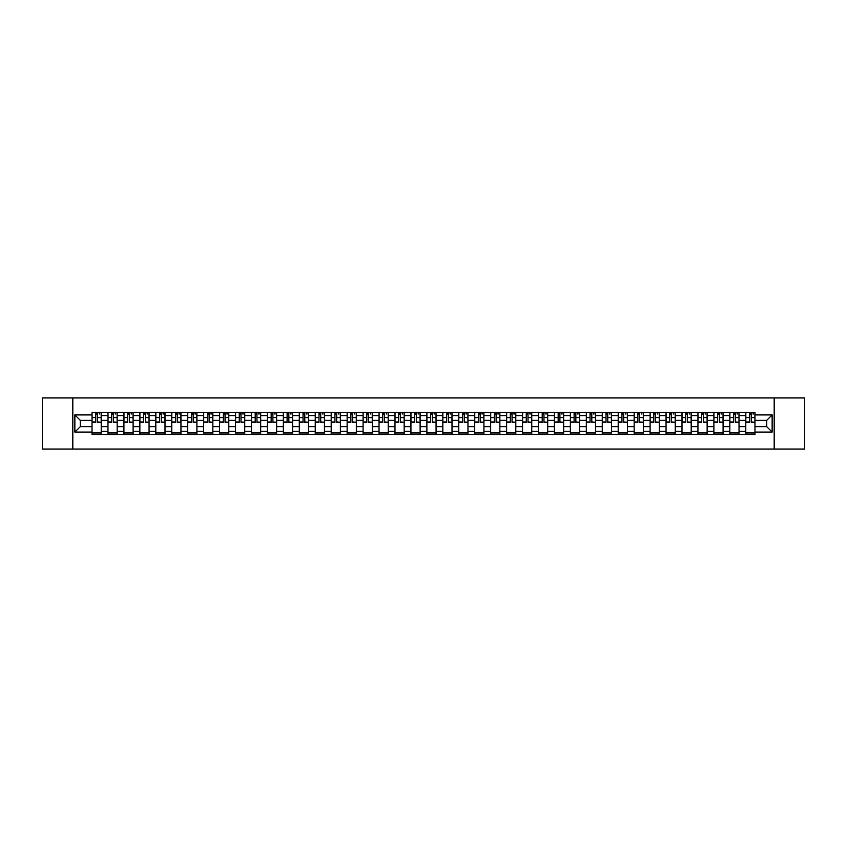 <?xml version="1.0" encoding="UTF-8"?>
<svg xmlns="http://www.w3.org/2000/svg" width="847" height="847" viewBox="0 0 847 847"><rect width="100%" height="100%" fill="white"/><g stroke="black" fill="none" stroke-linecap="round" stroke-linejoin="round"><path stroke-width="1.27" d="M774.19 449.058L804.65 449.058L804.65 397.942L42.35 397.942L42.35 449.058L774.19 449.058L774.19 397.942M107.971 434.49L107.971 415.633L101.227 415.633L101.227 434.49M101.227 415.633L101.227 412.51M107.971 415.633L107.971 412.51M117.172 412.51L117.172 434.49M123.916 434.49L123.916 412.51M133.117 412.51L133.117 434.49M139.861 434.49L139.861 412.51M149.061 412.51L149.061 434.49M155.806 434.49L155.806 412.51M165.006 412.51L165.006 434.49M171.75 434.49L171.75 412.51M180.951 412.51L180.951 434.49M187.695 434.49L187.695 412.51M196.896 412.51L196.896 434.49M203.64 434.49L203.64 412.51M212.841 412.51L212.841 434.49M219.585 434.49L219.585 412.51M228.785 412.51L228.785 434.49M235.53 434.49L235.53 412.51M244.73 412.51L244.73 434.49M251.474 434.49L251.474 412.51M260.675 412.51L260.675 434.49M267.419 434.49L267.419 412.51M276.62 412.51L276.62 434.49M283.364 434.49L283.364 412.51M292.564 412.51L292.564 434.49M299.309 434.49L299.309 412.51M308.509 412.51L308.509 434.49M315.253 434.49L315.253 412.51M324.454 412.51L324.454 434.49M331.198 434.49L331.198 412.51M340.399 412.51L340.399 434.49M347.143 434.49L347.143 412.51M356.343 412.51L356.343 434.49M363.088 434.49L363.088 412.51M372.288 412.51L372.288 434.49M379.033 434.49L379.033 412.51M388.233 412.51L388.233 434.49M394.988 434.49L394.988 412.51M404.178 412.51L404.178 434.49M410.933 434.49L410.933 412.51M420.123 412.51L420.123 434.49M426.877 434.49L426.877 412.51M436.067 412.51L436.067 434.49M442.822 434.49L442.822 412.51M452.012 412.51L452.012 434.49M458.767 434.49L458.767 412.51M467.968 412.51L467.968 434.49M474.712 434.49L474.712 412.51M483.912 412.51L483.912 434.49M490.657 434.49L490.657 412.51M499.857 412.51L499.857 434.49M506.601 434.49L506.601 412.51M515.802 412.51L515.802 434.49M522.546 434.49L522.546 412.51M531.747 412.51L531.747 434.49M538.491 434.49L538.491 412.51M547.691 412.51L547.691 434.49M554.436 434.49L554.436 412.51M563.636 412.51L563.636 434.49M570.38 434.49L570.38 412.51M579.581 412.51L579.581 434.49M586.325 434.49L586.325 412.51M595.526 412.51L595.526 434.49M602.27 434.49L602.27 412.51M611.47 412.51L611.47 434.49M618.215 434.49L618.215 412.51M627.415 412.51L627.415 434.49M634.159 434.49L634.159 412.51M643.36 412.51L643.36 434.49M650.104 434.49L650.104 412.51M659.305 412.51L659.305 434.49M666.049 434.49L666.049 412.51M675.25 412.51L675.25 434.49M681.994 434.49L681.994 412.51M691.194 412.51L691.194 434.49M697.939 434.49L697.939 412.51M707.139 412.51L707.139 434.49M713.883 434.49L713.883 412.51M723.084 412.51L723.084 434.49M729.828 434.49L729.828 412.51M739.029 412.51L739.029 434.49M745.773 434.49L745.773 412.51M745.773 426.666L739.029 426.666M729.828 426.666L723.084 426.666M713.883 426.666L707.139 426.666M697.939 426.666L691.194 426.666M681.994 426.666L675.25 426.666M666.049 426.666L659.305 426.666M650.104 426.666L643.36 426.666M634.159 426.666L627.415 426.666M618.215 426.666L611.47 426.666M602.27 426.666L595.526 426.666M586.325 426.666L579.581 426.666M570.38 426.666L563.636 426.666M554.436 426.666L547.691 426.666M538.491 426.666L531.747 426.666M522.546 426.666L515.802 426.666M506.601 426.666L499.857 426.666M490.657 426.666L483.912 426.666M474.712 426.666L467.968 426.666M458.767 426.666L452.012 426.666M442.822 426.666L436.067 426.666M426.877 426.666L420.123 426.666M410.933 426.666L404.178 426.666M394.988 426.666L388.233 426.666M379.033 426.666L372.288 426.666M363.088 426.666L356.343 426.666M347.143 426.666L340.399 426.666M331.198 426.666L324.454 426.666M315.253 426.666L308.509 426.666M299.309 426.666L292.564 426.666M283.364 426.666L276.62 426.666M267.419 426.666L260.675 426.666M251.474 426.666L244.73 426.666M235.53 426.666L228.785 426.666M219.585 426.666L212.841 426.666M203.64 426.666L196.896 426.666M187.695 426.666L180.951 426.666M171.75 426.666L165.006 426.666M155.806 426.666L149.061 426.666M139.861 426.666L133.117 426.666M123.916 426.666L117.172 426.666M107.971 426.666L101.227 426.666M745.773 420.334L739.029 420.334M729.828 420.334L723.084 420.334M713.883 420.334L707.139 420.334M697.939 420.334L691.194 420.334M681.994 420.334L675.25 420.334M666.049 420.334L659.305 420.334M650.104 420.334L643.36 420.334M634.159 420.334L627.415 420.334M618.215 420.334L611.47 420.334M602.27 420.334L595.526 420.334M586.325 420.334L579.581 420.334M570.38 420.334L563.636 420.334M554.436 420.334L547.691 420.334M538.491 420.334L531.747 420.334M522.546 420.334L515.802 420.334M506.601 420.334L499.857 420.334M490.657 420.334L483.912 420.334M474.712 420.334L467.968 420.334M458.767 420.334L452.012 420.334M442.822 420.334L436.067 420.334M426.877 420.334L420.123 420.334M410.933 420.334L404.178 420.334M394.988 420.334L388.233 420.334M379.033 420.334L372.288 420.334M363.088 420.334L356.343 420.334M347.143 420.334L340.399 420.334M331.198 420.334L324.454 420.334M315.253 420.334L308.509 420.334M299.309 420.334L292.564 420.334M283.364 420.334L276.62 420.334M267.419 420.334L260.675 420.334M251.474 420.334L244.73 420.334M235.53 420.334L228.785 420.334M219.585 420.334L212.841 420.334M203.64 420.334L196.896 420.334M187.695 420.334L180.951 420.334M171.75 420.334L165.006 420.334M155.806 420.334L149.061 420.334M139.861 420.334L133.117 420.334M123.916 420.334L117.172 420.334M107.971 420.334L101.227 420.334M80.274 426.666L92.027 426.666L92.027 420.334L80.274 420.334L80.274 426.666L74.854 432.086L74.854 414.914L92.027 414.914L92.027 420.334M754.973 420.334L754.973 426.666L766.726 426.666L766.726 420.334L754.973 420.334L754.973 412.51L92.027 412.51L92.027 414.914M754.973 414.914L772.146 414.914L772.146 432.086L754.973 432.086L754.973 426.666M92.027 426.666L92.027 434.49L754.973 434.49L754.973 432.086M92.027 432.086L74.854 432.086M72.81 449.058L72.81 397.942M101.227 432.955L92.027 432.955M95.753 414.045L97.49 414.045M117.172 432.955L107.971 432.955M111.698 414.045L113.434 414.045M133.117 432.955L123.916 432.955M127.643 414.045L129.379 414.045M149.061 432.955L139.861 432.955M143.588 414.045L145.324 414.045M165.006 432.955L155.806 432.955M159.532 414.045L161.279 414.045M180.951 432.955L171.75 432.955M175.477 414.045L177.224 414.045M196.896 432.955L187.695 432.955M191.422 414.045L193.169 414.045M212.841 432.955L203.64 432.955M207.367 414.045L209.114 414.045M228.785 432.955L219.585 432.955M223.322 414.045L225.058 414.045M244.73 432.955L235.53 432.955M239.267 414.045L241.003 414.045M260.675 432.955L251.474 432.955M255.212 414.045L256.948 414.045M276.62 432.955L267.419 432.955M271.156 414.045L272.893 414.045M292.564 432.955L283.364 432.955M287.101 414.045L288.838 414.045M308.509 432.955L299.309 432.955M303.046 414.045L304.782 414.045M324.454 432.955L315.253 432.955M318.991 414.045L320.727 414.045M340.399 432.955L331.198 432.955M334.936 414.045L336.672 414.045M356.343 432.955L347.143 432.955M350.88 414.045L352.617 414.045M372.288 432.955L363.088 432.955M366.825 414.045L368.561 414.045M388.233 432.955L379.033 432.955M382.77 414.045L384.506 414.045M404.178 432.955L394.988 432.955M398.715 414.045L400.451 414.045M420.123 432.955L410.933 432.955M414.659 414.045L416.396 414.045M436.067 432.955L426.877 432.955M430.604 414.045L432.341 414.045M452.012 432.955L442.822 432.955M446.549 414.045L448.285 414.045M467.968 432.955L458.767 432.955M462.494 414.045L464.23 414.045M483.912 432.955L474.712 432.955M478.439 414.045L480.175 414.045M499.857 432.955L490.657 432.955M494.383 414.045L496.12 414.045M515.802 432.955L506.601 432.955M510.328 414.045L512.064 414.045M531.747 432.955L522.546 432.955M526.273 414.045L528.009 414.045M547.691 432.955L538.491 432.955M542.218 414.045L543.954 414.045M563.636 432.955L554.436 432.955M558.162 414.045L559.899 414.045M579.581 432.955L570.38 432.955M574.107 414.045L575.844 414.045M595.526 432.955L586.325 432.955M590.052 414.045L591.788 414.045M611.47 432.955L602.27 432.955M605.997 414.045L607.733 414.045M627.415 432.955L618.215 432.955M621.942 414.045L623.678 414.045M643.36 432.955L634.159 432.955M637.886 414.045L639.633 414.045M659.305 432.955L650.104 432.955M653.831 414.045L655.578 414.045M675.25 432.955L666.049 432.955M669.776 414.045L671.523 414.045M691.194 432.955L681.994 432.955M685.721 414.045L687.468 414.045M707.139 432.955L697.939 432.955M701.676 414.045L703.412 414.045M723.084 432.955L713.883 432.955M717.621 414.045L719.357 414.045M739.029 432.955L729.828 432.955M733.566 414.045L735.302 414.045M754.973 432.955L745.773 432.955M749.51 414.045L751.247 414.045M74.854 414.914L80.274 420.334M766.726 426.666L772.146 432.086M766.726 420.334L772.146 414.914M97.49 421.975L101.174 422.325L97.49 422.325L97.49 412.616L101.174 412.616L99.131 412.616M101.174 421.975L101.174 412.616M95.753 413.939L97.49 413.939M99.131 413.939L99.84 413.939M94.123 412.616L92.079 412.616L92.079 422.325L95.753 422.325L95.753 412.616L94.271 412.616M92.079 412.616L98.972 412.616M113.434 421.975L117.119 422.325L113.434 422.325L113.434 412.616L117.119 412.616L115.076 412.616M117.119 421.975L117.119 412.616M111.698 413.939L113.434 413.939M115.076 413.939L115.785 413.939M110.068 412.616L108.024 412.616L108.024 422.325L111.698 422.325L111.698 412.616L110.216 412.616M108.024 412.616L114.917 412.616M129.379 421.975L133.064 422.325L129.379 422.325L129.379 412.616L133.064 412.616L131.02 412.616M133.064 421.975L133.064 412.616M127.643 413.939L129.379 413.939M131.02 413.939L131.73 413.939M126.012 412.616L123.969 412.616L123.969 422.325L127.643 422.325L127.643 412.616L126.161 412.616M123.969 412.616L130.862 412.616M145.324 421.975L149.008 422.325L145.324 422.325L145.324 412.616L149.008 412.616L146.965 412.616M149.008 421.975L149.008 412.616M143.588 413.939L145.324 413.939M146.965 413.939L147.685 413.939M141.957 412.616L139.914 412.616L139.914 422.325L143.588 422.325L143.588 412.616L142.105 412.616M139.914 412.616L146.806 412.616M161.279 421.975L164.953 422.325L161.279 422.325L161.279 412.616L164.953 412.616L162.91 412.616M164.953 421.975L164.953 412.616M159.532 413.939L161.279 413.939M162.91 413.939L163.63 413.939M157.902 412.616L155.859 412.616L155.859 422.325L159.532 422.325L159.532 412.616L158.05 412.616M155.859 412.616L162.751 412.616M177.224 421.975L180.898 422.325L177.224 422.325L177.224 412.616L180.898 412.616L178.855 412.616M180.898 421.975L180.898 412.616M175.477 413.939L177.224 413.939M178.855 413.939L179.575 413.939M173.847 412.616L171.803 412.616L171.803 422.325L175.477 422.325L175.477 412.616L173.995 412.616M171.803 412.616L178.706 412.616M193.169 421.975L196.843 422.325L193.169 422.325L193.169 412.616L196.843 412.616L194.799 412.616M196.843 421.975L196.843 412.616M191.422 413.939L193.169 413.939M194.799 413.939L195.519 413.939M189.792 412.616L187.748 412.616L187.748 422.325L191.422 422.325L191.422 412.616L189.94 412.616M187.748 412.616L194.651 412.616M209.114 421.975L212.788 422.325L209.114 422.325L209.114 412.616L212.788 412.616L210.744 412.616M212.788 421.975L212.788 412.616M207.367 413.939L209.114 413.939M210.744 413.939L211.464 413.939M205.736 412.616L203.693 412.616L203.693 422.325L207.367 422.325L207.367 412.616L205.895 412.616M203.693 412.616L210.596 412.616M225.058 421.975L228.732 422.325L225.058 422.325L225.058 412.616L228.732 412.616L226.689 412.616M228.732 421.975L228.732 412.616M223.322 413.939L225.058 413.939M226.689 413.939L227.409 413.939M221.681 412.616L219.638 412.616L219.638 422.325L223.322 422.325L223.322 412.616L221.84 412.616M219.638 412.616L226.541 412.616M241.003 421.975L244.677 422.325L241.003 422.325L241.003 412.616L244.677 412.616L242.634 412.616M244.677 421.975L244.677 412.616M239.267 413.939L241.003 413.939M242.634 413.939L243.354 413.939M237.626 412.616L235.582 412.616L235.582 422.325L239.267 422.325L239.267 412.616L237.785 412.616M235.582 412.616L242.486 412.616M256.948 421.975L260.622 422.325L256.948 422.325L256.948 412.616L260.622 412.616L258.579 412.616M260.622 421.975L260.622 412.616M255.212 413.939L256.948 413.939M258.579 413.939L259.298 413.939M253.571 412.616L251.527 412.616L251.527 422.325L255.212 422.325L255.212 412.616L253.729 412.616M251.527 412.616L258.43 412.616M272.893 421.975L276.567 422.325L272.893 422.325L272.893 412.616L276.567 412.616L274.523 412.616M276.567 421.975L276.567 412.616M271.156 413.939L272.893 413.939M274.523 413.939L275.243 413.939M269.515 412.616L267.472 412.616L267.472 422.325L271.156 422.325L271.156 412.616L269.674 412.616M267.472 412.616L274.375 412.616M288.838 421.975L292.511 422.325L288.838 422.325L288.838 412.616L292.511 412.616L290.468 412.616M292.511 421.975L292.511 412.616M287.101 413.939L288.838 413.939M290.468 413.939L291.188 413.939M285.46 412.616L283.417 412.616L283.417 422.325L287.101 422.325L287.101 412.616L285.619 412.616M283.417 412.616L290.32 412.616M304.782 421.975L308.456 422.325L304.782 422.325L304.782 412.616L308.456 412.616L306.413 412.616M308.456 421.975L308.456 412.616M303.046 413.939L304.782 413.939M306.413 413.939L307.133 413.939M301.405 412.616L299.362 412.616L299.362 422.325L303.046 422.325L303.046 412.616L301.564 412.616M299.362 412.616L306.265 412.616M320.727 421.975L324.401 422.325L320.727 422.325L320.727 412.616L324.401 412.616L322.358 412.616M324.401 421.975L324.401 412.616M318.991 413.939L320.727 413.939M322.358 413.939L323.078 413.939M317.35 412.616L315.306 412.616L315.306 422.325L318.991 422.325L318.991 412.616L317.509 412.616M315.306 412.616L322.209 412.616M336.672 421.975L340.346 422.325L336.672 422.325L336.672 412.616L340.346 412.616L338.302 412.616M340.346 421.975L340.346 412.616M334.936 413.939L336.672 413.939M338.302 413.939L339.022 413.939M333.295 412.616L331.251 412.616L331.251 422.325L334.936 422.325L334.936 412.616L333.453 412.616M331.251 412.616L338.154 412.616M352.617 421.975L356.291 422.325L352.617 422.325L352.617 412.616L356.291 412.616L354.247 412.616M356.291 421.975L356.291 412.616M350.88 413.939L352.617 413.939M354.247 413.939L354.967 413.939M349.239 412.616L347.196 412.616L347.196 422.325L350.88 422.325L350.88 412.616L349.398 412.616M347.196 412.616L354.099 412.616M368.561 421.975L372.235 422.325L368.561 422.325L368.561 412.616L372.235 412.616L370.192 412.616M372.235 421.975L372.235 412.616M366.825 413.939L368.561 413.939M370.192 413.939L370.912 413.939M365.184 412.616L363.141 412.616L363.141 422.325L366.825 422.325L366.825 412.616L365.343 412.616M363.141 412.616L370.044 412.616M384.506 421.975L388.191 422.325L384.506 422.325L384.506 412.616L388.191 412.616L386.137 412.616M388.191 421.975L388.191 412.616M382.77 413.939L384.506 413.939M386.137 413.939L386.857 413.939M381.129 412.616L379.085 412.616L379.085 422.325L382.77 422.325L382.77 412.616L381.288 412.616M379.085 412.616L385.988 412.616M400.451 421.975L404.135 422.325L400.451 422.325L400.451 412.616L404.135 412.616L402.081 412.616M404.135 421.975L404.135 412.616M398.715 413.939L400.451 413.939M402.081 413.939L402.801 413.939M397.074 412.616L395.03 412.616L395.03 422.325L398.715 422.325L398.715 412.616L397.232 412.616M395.03 412.616L401.933 412.616M416.396 421.975L420.08 422.325L416.396 422.325L416.396 412.616L420.08 412.616L418.037 412.616M420.08 421.975L420.08 412.616M414.659 413.939L416.396 413.939M418.037 413.939L418.746 413.939M413.018 412.616L410.975 412.616L410.975 422.325L414.659 422.325L414.659 412.616L413.177 412.616M410.975 412.616L417.878 412.616M432.341 421.975L436.025 422.325L432.341 422.325L432.341 412.616L436.025 412.616L433.982 412.616M436.025 421.975L436.025 412.616M430.604 413.939L432.341 413.939M433.982 413.939L434.691 413.939M428.963 412.616L426.92 412.616L426.92 422.325L430.604 422.325L430.604 412.616L429.122 412.616M426.92 412.616L433.823 412.616M448.285 421.975L451.97 422.325L448.285 422.325L448.285 412.616L451.97 412.616L449.926 412.616M451.97 421.975L451.97 412.616M446.549 413.939L448.285 413.939M449.926 413.939L450.636 413.939M444.919 412.616L442.865 412.616L442.865 422.325L446.549 422.325L446.549 412.616L445.067 412.616M442.865 412.616L449.768 412.616M464.23 421.975L467.915 422.325L464.23 422.325L464.23 412.616L467.915 412.616L465.871 412.616M467.915 421.975L467.915 412.616M462.494 413.939L464.23 413.939M465.871 413.939L466.581 413.939M460.863 412.616L458.809 412.616L458.809 422.325L462.494 422.325L462.494 412.616L461.012 412.616M458.809 412.616L465.712 412.616M480.175 421.975L483.859 422.325L480.175 422.325L480.175 412.616L483.859 412.616L481.816 412.616M483.859 421.975L483.859 412.616M478.439 413.939L480.175 413.939M481.816 413.939L482.525 413.939M476.808 412.616L474.765 412.616L474.765 422.325L478.439 422.325L478.439 412.616L476.956 412.616M474.765 412.616L481.657 412.616M496.12 421.975L499.804 422.325L496.12 422.325L496.12 412.616L499.804 412.616L497.761 412.616M499.804 421.975L499.804 412.616M494.383 413.939L496.12 413.939M497.761 413.939L498.47 413.939M492.753 412.616L490.709 412.616L490.709 422.325L494.383 422.325L494.383 412.616L492.901 412.616M490.709 412.616L497.602 412.616M512.064 421.975L515.749 422.325L512.064 422.325L512.064 412.616L515.749 412.616L513.706 412.616M515.749 421.975L515.749 412.616M510.328 413.939L512.064 413.939M513.706 413.939L514.415 413.939M508.698 412.616L506.654 412.616L506.654 422.325L510.328 422.325L510.328 412.616L508.846 412.616M506.654 412.616L513.547 412.616M528.009 421.975L531.694 422.325L528.009 422.325L528.009 412.616L531.694 412.616L529.65 412.616M531.694 421.975L531.694 412.616M526.273 413.939L528.009 413.939M529.65 413.939L530.36 413.939M524.642 412.616L522.599 412.616L522.599 422.325L526.273 422.325L526.273 412.616L524.791 412.616M522.599 412.616L529.491 412.616M543.954 421.975L547.638 422.325L543.954 422.325L543.954 412.616L547.638 412.616L545.595 412.616M547.638 421.975L547.638 412.616M542.218 413.939L543.954 413.939M545.595 413.939L546.304 413.939M540.587 412.616L538.544 412.616L538.544 422.325L542.218 422.325L542.218 412.616L540.735 412.616M538.544 412.616L545.436 412.616M559.899 421.975L563.583 422.325L559.899 422.325L559.899 412.616L563.583 412.616L561.54 412.616M563.583 421.975L563.583 412.616M558.162 413.939L559.899 413.939M561.54 413.939L562.249 413.939M556.532 412.616L554.489 412.616L554.489 422.325L558.162 422.325L558.162 412.616L556.68 412.616M554.489 412.616L561.381 412.616M575.844 421.975L579.528 422.325L575.844 422.325L575.844 412.616L579.528 412.616L577.485 412.616M579.528 421.975L579.528 412.616M574.107 413.939L575.844 413.939M577.485 413.939L578.194 413.939M572.477 412.616L570.433 412.616L570.433 422.325L574.107 422.325L574.107 412.616L572.625 412.616M570.433 412.616L577.326 412.616M591.788 421.975L595.473 422.325L591.788 422.325L591.788 412.616L595.473 412.616L593.429 412.616M595.473 421.975L595.473 412.616M590.052 413.939L591.788 413.939M593.429 413.939L594.139 413.939M588.421 412.616L586.378 412.616L586.378 422.325L590.052 422.325L590.052 412.616L588.57 412.616M586.378 412.616L593.271 412.616M607.733 421.975L611.418 422.325L607.733 422.325L607.733 412.616L611.418 412.616L609.374 412.616M611.418 421.975L611.418 412.616M605.997 413.939L607.733 413.939M609.374 413.939L610.084 413.939M604.366 412.616L602.323 412.616L602.323 422.325L605.997 422.325L605.997 412.616L604.514 412.616M602.323 412.616L609.215 412.616M623.678 421.975L627.362 422.325L623.678 422.325L623.678 412.616L627.362 412.616L625.319 412.616M627.362 421.975L627.362 412.616M621.942 413.939L623.678 413.939M625.319 413.939L626.039 413.939M620.311 412.616L618.268 412.616L618.268 422.325L621.942 422.325L621.942 412.616L620.459 412.616M618.268 412.616L625.16 412.616M639.633 421.975L643.307 422.325L639.633 422.325L639.633 412.616L643.307 412.616L641.264 412.616M643.307 421.975L643.307 412.616M637.886 413.939L639.633 413.939M641.264 413.939L641.984 413.939M636.256 412.616L634.212 412.616L634.212 422.325L637.886 422.325L637.886 412.616L636.404 412.616M634.212 412.616L641.105 412.616M655.578 421.975L659.252 422.325L655.578 422.325L655.578 412.616L659.252 412.616L657.208 412.616M659.252 421.975L659.252 412.616M653.831 413.939L655.578 413.939M657.208 413.939L657.928 413.939M652.201 412.616L650.157 412.616L650.157 422.325L653.831 422.325L653.831 412.616L652.349 412.616M650.157 412.616L657.06 412.616M671.523 421.975L675.197 422.325L671.523 422.325L671.523 412.616L675.197 412.616L673.153 412.616M675.197 421.975L675.197 412.616M669.776 413.939L671.523 413.939M673.153 413.939L673.873 413.939M668.145 412.616L666.102 412.616L666.102 422.325L669.776 422.325L669.776 412.616L668.294 412.616M666.102 412.616L673.005 412.616M687.468 421.975L691.141 422.325L687.468 422.325L687.468 412.616L691.141 412.616L689.098 412.616M691.141 421.975L691.141 412.616M685.721 413.939L687.468 413.939M689.098 413.939L689.818 413.939M684.09 412.616L682.047 412.616L682.047 422.325L685.721 422.325L685.721 412.616L684.249 412.616M682.047 412.616L688.95 412.616M703.412 421.975L707.086 422.325L703.412 422.325L703.412 412.616L707.086 412.616L705.043 412.616M707.086 421.975L707.086 412.616M701.676 413.939L703.412 413.939M705.043 413.939L705.763 413.939M700.035 412.616L697.992 412.616L697.992 422.325L701.676 422.325L701.676 412.616L700.194 412.616M697.992 412.616L704.895 412.616M719.357 421.975L723.031 422.325L719.357 422.325L719.357 412.616L723.031 412.616L720.988 412.616M723.031 421.975L723.031 412.616M717.621 413.939L719.357 413.939M720.988 413.939L721.708 413.939M715.98 412.616L713.936 412.616L713.936 422.325L717.621 422.325L717.621 412.616L716.139 412.616M713.936 412.616L720.839 412.616M735.302 421.975L738.976 422.325L735.302 422.325L735.302 412.616L738.976 412.616L736.932 412.616M738.976 421.975L738.976 412.616M733.566 413.939L735.302 413.939M736.932 413.939L737.652 413.939M731.924 412.616L729.881 412.616L729.881 422.325L733.566 422.325L733.566 412.616L732.083 412.616M729.881 412.616L736.784 412.616M751.247 421.975L754.921 422.325L751.247 422.325L751.247 412.616L754.921 412.616L752.877 412.616M754.921 421.975L754.921 412.616M749.51 413.939L751.247 413.939M752.877 413.939L753.597 413.939M747.869 412.616L745.826 412.616L745.826 422.325L749.51 422.325L749.51 412.616L748.028 412.616M745.826 412.616L752.729 412.616M729.828 415.633L723.084 415.633M713.883 415.633L707.139 415.633M697.939 415.633L691.194 415.633M681.994 415.633L675.25 415.633M666.049 415.633L659.305 415.633M650.104 415.633L643.36 415.633M634.159 415.633L627.415 415.633M618.215 415.633L611.47 415.633M602.27 415.633L595.526 415.633M586.325 415.633L579.581 415.633M570.38 415.633L563.636 415.633M554.436 415.633L547.691 415.633M538.491 415.633L531.747 415.633M522.546 415.633L515.802 415.633M506.601 415.633L499.857 415.633M490.657 415.633L483.912 415.633M474.712 415.633L467.968 415.633M458.767 415.633L452.012 415.633M442.822 415.633L436.067 415.633M426.877 415.633L420.123 415.633M410.933 415.633L404.178 415.633M394.988 415.633L388.233 415.633M379.033 415.633L372.288 415.633M363.088 415.633L356.343 415.633M347.143 415.633L340.399 415.633M331.198 415.633L324.454 415.633M315.253 415.633L308.509 415.633M299.309 415.633L292.564 415.633M283.364 415.633L276.62 415.633M267.419 415.633L260.675 415.633M251.474 415.633L244.73 415.633M235.53 415.633L228.785 415.633M219.585 415.633L212.841 415.633M203.64 415.633L196.896 415.633M187.695 415.633L180.951 415.633M171.75 415.633L165.006 415.633M155.806 415.633L149.061 415.633M139.861 415.633L133.117 415.633M123.916 415.633L117.172 415.633M745.773 415.633L739.029 415.633M729.828 431.367L723.084 431.367M713.883 431.367L707.139 431.367M697.939 431.367L691.194 431.367M681.994 431.367L675.25 431.367M666.049 431.367L659.305 431.367M650.104 431.367L643.36 431.367M634.159 431.367L627.415 431.367M618.215 431.367L611.47 431.367M602.27 431.367L595.526 431.367M586.325 431.367L579.581 431.367M570.38 431.367L563.636 431.367M554.436 431.367L547.691 431.367M538.491 431.367L531.747 431.367M522.546 431.367L515.802 431.367M506.601 431.367L499.857 431.367M490.657 431.367L483.912 431.367M474.712 431.367L467.968 431.367M458.767 431.367L452.012 431.367M442.822 431.367L436.067 431.367M426.877 431.367L420.123 431.367M410.933 431.367L404.178 431.367M394.988 431.367L388.233 431.367M379.033 431.367L372.288 431.367M363.088 431.367L356.343 431.367M347.143 431.367L340.399 431.367M331.198 431.367L324.454 431.367M315.253 431.367L308.509 431.367M299.309 431.367L292.564 431.367M283.364 431.367L276.62 431.367M267.419 431.367L260.675 431.367M251.474 431.367L244.73 431.367M235.53 431.367L228.785 431.367M219.585 431.367L212.841 431.367M203.64 431.367L196.896 431.367M187.695 431.367L180.951 431.367M171.75 431.367L165.006 431.367M155.806 431.367L149.061 431.367M139.861 431.367L133.117 431.367M123.916 431.367L117.172 431.367M107.971 431.367L101.227 431.367M745.773 431.367L739.029 431.367M97.49 417.582L101.174 417.582M92.079 421.975L95.753 421.975M92.079 417.582L95.753 417.582M113.434 417.582L117.119 417.582M108.024 421.975L111.698 421.975M108.024 417.582L111.698 417.582M129.379 417.582L133.064 417.582M123.969 421.975L127.643 421.975M123.969 417.582L127.643 417.582M145.324 417.582L149.008 417.582M139.914 421.975L143.588 421.975M139.914 417.582L143.588 417.582M161.279 417.582L164.953 417.582M155.859 421.975L159.532 421.975M155.859 417.582L159.532 417.582M177.224 417.582L180.898 417.582M171.803 421.975L175.477 421.975M171.803 417.582L175.477 417.582M193.169 417.582L196.843 417.582M187.748 421.975L191.422 421.975M187.748 417.582L191.422 417.582M209.114 417.582L212.788 417.582M203.693 421.975L207.367 421.975M203.693 417.582L207.367 417.582M225.058 417.582L228.732 417.582M219.638 421.975L223.322 421.975M219.638 417.582L223.322 417.582M241.003 417.582L244.677 417.582M235.582 421.975L239.267 421.975M235.582 417.582L239.267 417.582M256.948 417.582L260.622 417.582M251.527 421.975L255.212 421.975M251.527 417.582L255.212 417.582M272.893 417.582L276.567 417.582M267.472 421.975L271.156 421.975M267.472 417.582L271.156 417.582M288.838 417.582L292.511 417.582M283.417 421.975L287.101 421.975M283.417 417.582L287.101 417.582M304.782 417.582L308.456 417.582M299.362 421.975L303.046 421.975M299.362 417.582L303.046 417.582M320.727 417.582L324.401 417.582M315.306 421.975L318.991 421.975M315.306 417.582L318.991 417.582M336.672 417.582L340.346 417.582M331.251 421.975L334.936 421.975M331.251 417.582L334.936 417.582M352.617 417.582L356.291 417.582M347.196 421.975L350.88 421.975M347.196 417.582L350.88 417.582M368.561 417.582L372.235 417.582M363.141 421.975L366.825 421.975M363.141 417.582L366.825 417.582M384.506 417.582L388.191 417.582M379.085 421.975L382.77 421.975M379.085 417.582L382.77 417.582M400.451 417.582L404.135 417.582M395.03 421.975L398.715 421.975M395.03 417.582L398.715 417.582M416.396 417.582L420.08 417.582M410.975 421.975L414.659 421.975M410.975 417.582L414.659 417.582M432.341 417.582L436.025 417.582M426.92 421.975L430.604 421.975M426.92 417.582L430.604 417.582M448.285 417.582L451.97 417.582M442.865 421.975L446.549 421.975M442.865 417.582L446.549 417.582M464.23 417.582L467.915 417.582M458.809 421.975L462.494 421.975M458.809 417.582L462.494 417.582M480.175 417.582L483.859 417.582M474.765 421.975L478.439 421.975M474.765 417.582L478.439 417.582M496.12 417.582L499.804 417.582M490.709 421.975L494.383 421.975M490.709 417.582L494.383 417.582M512.064 417.582L515.749 417.582M506.654 421.975L510.328 421.975M506.654 417.582L510.328 417.582M528.009 417.582L531.694 417.582M522.599 421.975L526.273 421.975M522.599 417.582L526.273 417.582M543.954 417.582L547.638 417.582M538.544 421.975L542.218 421.975M538.544 417.582L542.218 417.582M559.899 417.582L563.583 417.582M554.489 421.975L558.162 421.975M554.489 417.582L558.162 417.582M575.844 417.582L579.528 417.582M570.433 421.975L574.107 421.975M570.433 417.582L574.107 417.582M591.788 417.582L595.473 417.582M586.378 421.975L590.052 421.975M586.378 417.582L590.052 417.582M607.733 417.582L611.418 417.582M602.323 421.975L605.997 421.975M602.323 417.582L605.997 417.582M623.678 417.582L627.362 417.582M618.268 421.975L621.942 421.975M618.268 417.582L621.942 417.582M639.633 417.582L643.307 417.582M634.212 421.975L637.886 421.975M634.212 417.582L637.886 417.582M655.578 417.582L659.252 417.582M650.157 421.975L653.831 421.975M650.157 417.582L653.831 417.582M671.523 417.582L675.197 417.582M666.102 421.975L669.776 421.975M666.102 417.582L669.776 417.582M687.468 417.582L691.141 417.582M682.047 421.975L685.721 421.975M682.047 417.582L685.721 417.582M703.412 417.582L707.086 417.582M697.992 421.975L701.676 421.975M697.992 417.582L701.676 417.582M719.357 417.582L723.031 417.582M713.936 421.975L717.621 421.975M713.936 417.582L717.621 417.582M735.302 417.582L738.976 417.582M729.881 421.975L733.566 421.975M729.881 417.582L733.566 417.582M751.247 417.582L754.921 417.582M745.826 421.975L749.51 421.975M745.826 417.582L749.51 417.582"/></g></svg>

